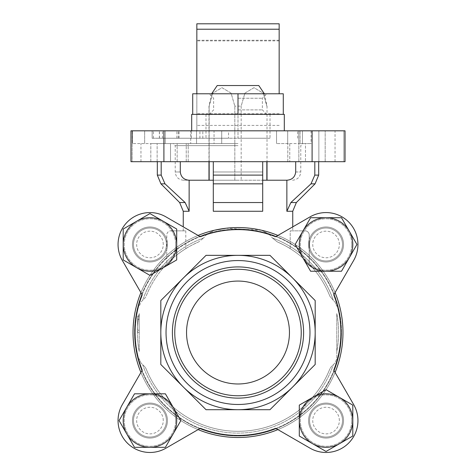 <?xml version="1.0" encoding="UTF-8"?>
<svg xmlns="http://www.w3.org/2000/svg" width="476" height="476" viewBox="0 0 476 476"><rect width="100%" height="100%" fill="white"/><g stroke="black" fill="none" stroke-linecap="round" stroke-linejoin="round"><path stroke-width="0.36" stroke-dasharray="2.38 1.78" d="M163.327 267.649L176.709 259.926L176.709 244.474A26.757 26.757 0 0 0 136.576 221.304A26.757 26.757 0 0 0 136.576 267.649L149.952 275.372L163.327 267.649A26.757 26.757 0 0 0 176.709 244.474L176.709 229.027L149.952 213.581L123.195 229.027L123.195 259.926L136.576 267.649A26.757 26.757 0 0 0 163.327 267.649L176.709 259.926L176.709 229.027L149.952 213.581L123.195 229.027L123.195 259.926L136.576 267.649A26.757 26.757 0 0 0 176.709 244.474A26.757 26.757 0 0 0 136.576 221.304A26.757 26.757 0 0 0 136.576 267.649L149.952 275.372L163.327 267.649L149.952 275.372L123.195 259.926L123.195 229.027L149.952 213.581L176.709 229.027L176.709 259.926L163.327 267.649A26.757 26.757 0 0 0 163.327 221.304A26.757 26.757 0 0 0 123.195 244.474A26.757 26.757 0 0 0 163.327 267.649M173.121 433.951L180.85 420.57L173.121 407.194A26.757 26.757 0 0 0 126.783 407.194A26.757 26.757 0 0 0 149.952 447.327L165.398 447.327L173.121 433.951A26.757 26.757 0 0 0 173.121 407.194L165.398 393.813L134.506 393.813L119.059 420.57L134.506 447.327L149.952 447.327A26.757 26.757 0 0 0 173.121 433.951L180.85 420.57L165.398 393.813L149.952 393.813A26.757 26.757 0 0 0 126.783 407.194L119.059 420.57L126.783 433.951L134.506 447.327L149.952 447.327A26.757 26.757 0 0 0 173.121 407.194A26.757 26.757 0 0 0 149.952 393.813L134.506 393.813L126.783 407.194A26.757 26.757 0 0 0 149.952 447.327L165.398 447.327L173.121 433.951L165.398 447.327L134.506 447.327L119.059 420.57L134.506 393.813L165.398 393.813L180.85 420.57L173.121 433.951A26.757 26.757 0 0 0 149.952 393.813A26.757 26.757 0 0 0 126.783 433.951A26.757 26.757 0 0 0 173.121 433.951M339.424 443.745L352.805 436.022L352.805 420.57A26.757 26.757 0 0 0 312.673 397.4A26.757 26.757 0 0 0 312.673 443.745L326.048 451.468L339.424 443.745A26.757 26.757 0 0 0 352.805 420.57L352.805 405.124L326.048 389.677L299.291 405.124L299.291 436.022L312.673 443.745A26.757 26.757 0 0 0 339.424 443.745L352.805 436.022L352.805 405.124L326.048 389.677L299.291 405.124L299.291 436.022L312.673 443.745A26.757 26.757 0 0 0 352.805 420.57A26.757 26.757 0 0 0 312.673 397.4A26.757 26.757 0 0 0 312.673 443.745L326.048 451.468L339.424 443.745L326.048 451.468L299.291 436.022L299.291 405.124L326.048 389.677L352.805 405.124L352.805 436.022L339.424 443.745A26.757 26.757 0 0 0 339.424 397.4A26.757 26.757 0 0 0 299.291 420.57A26.757 26.757 0 0 0 339.424 443.745M349.217 257.855L356.94 244.474L349.217 231.098A26.757 26.757 0 0 0 302.879 231.098A26.757 26.757 0 0 0 326.048 271.231L341.494 271.231L349.217 257.855A26.757 26.757 0 0 0 349.217 231.098L341.494 217.722L310.602 217.722L295.15 244.474L310.602 271.231L326.048 271.231A26.757 26.757 0 0 0 349.217 257.855L356.94 244.474L341.494 217.722L326.048 217.722A26.757 26.757 0 0 0 302.879 231.098L295.15 244.474L310.602 271.231L326.048 271.231A26.757 26.757 0 0 0 349.217 231.098A26.757 26.757 0 0 0 326.048 217.722L310.602 217.722L302.879 231.098A26.757 26.757 0 0 0 326.048 271.231L341.494 271.231L349.217 257.855L341.494 271.231L310.602 271.231L295.15 244.474L310.602 217.722L341.494 217.722L356.94 244.474L349.217 257.855A26.757 26.757 0 0 0 326.048 217.722A26.757 26.757 0 0 0 302.879 257.855A26.757 26.757 0 0 0 349.217 257.855M351.776 244.474A25.728 25.728 0 0 0 313.184 222.197A25.728 25.728 0 0 0 313.184 266.756A25.728 25.728 0 0 0 351.776 244.474A25.728 25.728 0 0 0 313.184 222.197A25.728 25.728 0 0 0 313.184 266.756A25.728 25.728 0 0 0 351.776 244.474M351.776 420.57A25.728 25.728 0 0 0 313.184 398.293A25.728 25.728 0 0 0 313.184 442.853A25.728 25.728 0 0 0 351.776 420.57A25.728 25.728 0 0 0 313.184 398.293A25.728 25.728 0 0 0 313.184 442.853A25.728 25.728 0 0 0 351.776 420.57M175.68 420.57A25.728 25.728 0 0 0 137.088 398.293A25.728 25.728 0 0 0 137.088 442.853A25.728 25.728 0 0 0 175.68 420.57A25.728 25.728 0 0 0 137.088 398.293A25.728 25.728 0 0 0 137.088 442.853A25.728 25.728 0 0 0 175.68 420.57M175.68 244.474A25.728 25.728 0 0 0 137.088 222.197A25.728 25.728 0 0 0 137.088 266.756A25.728 25.728 0 0 0 175.68 244.474A25.728 25.728 0 0 0 137.088 222.197A25.728 25.728 0 0 0 137.088 266.756A25.728 25.728 0 0 0 175.68 244.474M166.416 420.57A16.464 16.464 0 0 0 141.717 406.314A16.464 16.464 0 0 0 141.717 434.832A16.464 16.464 0 0 0 166.416 420.57A16.464 16.464 0 0 1 149.952 437.039A16.464 16.464 0 0 1 133.488 420.57A16.464 16.464 0 0 1 149.952 404.106A16.464 16.464 0 0 1 166.416 420.57A16.464 16.464 0 0 0 141.717 406.314A16.464 16.464 0 0 0 141.717 434.832A16.464 16.464 0 0 0 166.416 420.57A16.464 16.464 0 0 0 141.717 406.314A16.464 16.464 0 0 0 141.717 434.832A16.464 16.464 0 0 0 166.416 420.57M342.512 420.57A16.464 16.464 0 0 0 317.813 406.314A16.464 16.464 0 0 0 317.813 434.832A16.464 16.464 0 0 0 342.512 420.57A16.464 16.464 0 0 1 326.048 437.039A16.464 16.464 0 0 1 309.584 420.57A16.464 16.464 0 0 1 326.048 404.106A16.464 16.464 0 0 1 342.512 420.57A16.464 16.464 0 0 0 317.813 406.314A16.464 16.464 0 0 0 317.813 434.832A16.464 16.464 0 0 0 342.512 420.57A16.464 16.464 0 0 0 317.813 406.314A16.464 16.464 0 0 0 317.813 434.832A16.464 16.464 0 0 0 342.512 420.57M342.512 244.474A16.464 16.464 0 0 0 317.813 230.217A16.464 16.464 0 0 0 317.813 258.736A16.464 16.464 0 0 0 342.512 244.474A16.464 16.464 0 0 1 326.048 260.943A16.464 16.464 0 0 1 309.584 244.474A16.464 16.464 0 0 1 326.048 228.01A16.464 16.464 0 0 1 342.512 244.474A16.464 16.464 0 0 0 317.813 230.217A16.464 16.464 0 0 0 317.813 258.736A16.464 16.464 0 0 0 342.512 244.474A16.464 16.464 0 0 0 317.813 230.217A16.464 16.464 0 0 0 317.813 258.736A16.464 16.464 0 0 0 342.512 244.474M166.416 244.474A16.464 16.464 0 0 0 141.717 230.217A16.464 16.464 0 0 0 141.717 258.736A16.464 16.464 0 0 0 166.416 244.474A16.464 16.464 0 0 1 149.952 260.943A16.464 16.464 0 0 1 133.488 244.474A16.464 16.464 0 0 1 149.952 228.01A16.464 16.464 0 0 1 166.416 244.474A16.464 16.464 0 0 0 141.717 230.217A16.464 16.464 0 0 0 141.717 258.736A16.464 16.464 0 0 0 166.416 244.474A16.464 16.464 0 0 0 141.717 230.217A16.464 16.464 0 0 0 141.717 258.736A16.464 16.464 0 0 0 166.416 244.474M139.206 332.522L139.206 313.535A100.603 100.603 0 0 0 139.206 351.514L139.206 313.535A100.603 100.603 0 0 0 139.206 351.514L139.206 316.058L139.206 332.522L137.564 332.522L139.206 332.522M139.206 322.645L139.206 319.354L139.206 322.645L137.564 322.645L137.564 319.354L139.206 319.354L137.564 319.354L137.564 322.645M310.096 216.848A31.904 31.904 0 0 1 353.674 260.426A31.904 31.904 0 0 0 310.096 216.848L275.634 236.745L310.096 216.848A31.904 31.904 0 0 1 353.674 260.426L333.777 294.888A102.905 102.905 0 0 1 333.777 370.161L353.674 404.618A31.904 31.904 0 0 1 310.096 448.202L275.634 428.305A102.905 102.905 0 0 1 200.366 428.305L165.904 448.202A31.904 31.904 0 0 1 122.326 404.618L142.223 370.161A102.905 102.905 0 0 1 142.223 294.888L122.326 260.426A31.904 31.904 0 0 1 165.904 216.848L200.366 236.745A102.905 102.905 0 0 1 275.634 236.745L277.901 235.436A104.964 104.964 0 0 0 140.914 372.422A104.964 104.964 0 0 0 335.086 372.422A104.964 104.964 0 0 0 198.099 235.436A104.964 104.964 0 0 0 198.099 429.608A104.964 104.964 0 0 0 335.086 292.621A104.964 104.964 0 0 0 198.099 235.436L165.904 216.848A31.904 31.904 0 0 0 122.326 260.426A31.904 31.904 0 0 1 165.904 216.848M315.183 300.552L315.183 364.491L269.969 409.705L206.031 409.705L160.817 364.491L160.817 300.552L206.031 255.344L269.969 255.344L315.183 300.552L269.969 255.344L206.031 255.344L160.817 300.552L160.817 364.491L206.031 409.705L269.969 409.705L315.183 364.491L315.183 300.552L269.969 255.344L206.031 255.344L160.817 300.552L160.817 364.491L206.031 409.705L269.969 409.705L315.183 364.491L315.183 300.552M336.794 351.514L336.794 358.714L334.902 363.158L331.367 366.568L329.91 368.745L331.367 366.568L334.902 363.158L336.794 358.714L336.794 351.514A100.603 100.603 0 0 0 336.794 313.535L336.794 351.514A100.603 100.603 0 0 0 336.794 313.535L336.794 351.514M334.902 301.891L336.794 306.336L334.902 301.891L333.319 300.362L334.902 301.891M269.011 234.138L272.439 238L269.011 234.138L261.425 230.205L269.011 234.138A103.155 103.155 0 0 1 321.633 392.914A103.155 103.155 0 0 1 154.367 392.914A103.155 103.155 0 0 1 206.989 234.138L203.561 238L206.989 234.138L214.575 230.205L206.989 234.138A103.155 103.155 0 0 0 154.367 392.914A103.155 103.155 0 0 0 321.633 392.914A103.155 103.155 0 0 0 269.011 234.138M141.098 301.891L144.633 298.482L146.09 296.298L144.633 298.482L141.098 301.891L139.206 306.336L141.098 301.891M141.098 363.158L139.206 358.714L141.098 363.158L142.681 364.687L141.098 363.158M146.09 368.745A98.794 98.794 0 0 0 329.91 368.745A98.794 98.794 0 0 1 146.09 368.745L144.633 366.568L146.09 368.745A98.794 98.794 0 0 0 329.91 368.745M144.633 366.568L142.681 364.687L144.633 366.568M198.778 241.85A98.794 98.794 0 0 0 146.09 296.298A98.794 98.794 0 0 1 198.778 241.85L203.561 238L198.778 241.85C192.81 244.581 188.478 246.848 185.789 248.656C188.454 246.86 192.786 244.593 198.778 241.85M290.211 248.656C287.546 246.86 283.214 244.593 277.222 241.85C283.19 244.581 287.522 246.848 290.211 248.656A98.794 98.794 0 0 1 309.21 264.049A98.794 98.794 0 0 0 290.211 248.656L290.211 230.848L292.746 230.848L290.211 230.848L290.211 248.656M353.674 404.618A31.904 31.904 0 0 1 310.096 448.202A31.904 31.904 0 0 0 353.674 404.618L335.086 372.422A104.964 104.964 0 0 0 335.086 292.621L353.674 260.426M165.904 448.202A31.904 31.904 0 0 1 122.326 404.618A31.904 31.904 0 0 0 165.904 448.202L198.099 429.608A104.964 104.964 0 0 0 277.901 429.608L310.096 448.202M122.326 260.426L140.914 292.621A104.964 104.964 0 0 0 140.914 372.422L122.326 404.618M185.789 230.848L185.789 248.656L185.789 230.848L170.902 230.848L185.789 230.848M213.302 180.22L213.302 211.267L213.302 180.22L189.139 180.22C183.92 179.815 180.969 177.072 180.291 171.985L175.227 171.985L180.291 171.985L180.291 161.697L213.302 161.697L213.302 180.22L213.302 171.985L262.698 171.985L262.698 180.22L262.698 171.985L213.302 171.985L213.302 161.697L213.302 175.103L262.698 175.103L262.698 211.267L262.698 183.837L213.302 183.837L213.302 175.103M183.254 211.267L189.139 211.267L189.139 180.22M292.746 211.267L286.861 211.267L286.861 180.22L262.698 180.22M225.868 228.26L261.425 230.205C245.884 226.719 230.271 226.719 214.575 230.205A104.964 104.964 0 0 0 134.214 348.212A104.964 104.964 0 0 0 245.866 437.194A104.964 104.964 0 0 0 342.964 332.522A104.964 104.964 0 0 0 185.515 241.618A104.964 104.964 0 0 0 185.515 423.426A104.964 104.964 0 0 0 342.964 332.522A104.964 104.964 0 0 0 261.425 230.205A104.964 104.964 0 0 1 342.964 332.522A104.964 104.964 0 0 0 185.515 241.618A104.964 104.964 0 0 0 185.515 423.426A104.964 104.964 0 0 0 342.964 332.522A104.964 104.964 0 0 0 261.425 230.205M272.439 238L277.222 241.85L272.439 238A100.603 100.603 0 0 1 333.319 300.362L329.91 296.298A98.794 98.794 0 0 0 277.222 241.85A98.794 98.794 0 0 1 329.91 296.298L333.319 300.362A100.603 100.603 0 0 0 272.439 238M214.051 130.823L298.851 130.823L196.546 130.823L214.051 130.823L214.051 143.585L132.512 143.585L214.051 143.585L214.051 130.823M318.86 130.823L298.833 130.823L325.173 130.823L318.86 130.823L318.86 161.697L325.173 161.697L287.801 161.697L325.173 161.697L318.86 161.697L318.86 130.823M190.721 130.823L165.231 130.823L190.721 130.823L190.721 143.585L190.721 130.823M144.65 130.823L165.231 130.823L132.149 130.823L144.65 130.823L144.65 143.585L144.65 130.823M130.977 130.823L345.023 130.823L343.85 130.823L345.023 130.823L345.023 161.697L130.977 161.697L132.149 161.697L130.977 161.697L130.977 130.823M343.85 130.823L335.039 130.823L343.85 130.823L343.85 161.697L345.023 161.697L335.039 161.697L343.85 161.697L343.85 130.823M300.07 143.585L311.066 143.585L298.833 143.585L302.438 143.585L298.833 143.585L300.07 143.585L300.07 130.823L300.07 143.585M295.709 161.697L262.698 161.697L314.809 161.697L295.709 161.697L295.709 171.985C295.013 177.084 292.062 179.827 286.861 180.22M314.809 161.697L318.682 161.697L314.809 161.697L314.809 175.103L318.682 175.103M315.064 183.837L311.001 183.837L290.878 202.538L296.364 202.538M262.698 161.697L213.302 161.697L262.698 161.697L262.698 175.103M189.139 211.267L185.122 202.538L164.999 183.837L161.191 175.103L161.191 161.697L157.318 161.697L161.191 161.697M170.515 161.697L150.827 161.697L188.198 161.697L170.515 161.697L170.515 143.585L188.198 143.585L150.827 143.585L188.198 143.585L170.515 143.585L170.515 161.697M213.302 161.697L180.291 161.697M132.149 161.697L140.961 161.697L132.149 161.697L132.149 130.823L132.149 161.697M166.79 264.049A98.794 98.794 0 0 1 185.789 248.656A98.794 98.794 0 0 0 166.79 264.049L166.79 234.965A4.117 4.117 0 0 1 170.902 230.848A4.117 4.117 0 0 0 166.79 234.965L166.79 264.049M214.575 230.205A104.964 104.964 0 0 0 134.214 348.212A104.964 104.964 0 0 0 245.866 437.194A104.964 104.964 0 0 0 342.964 332.522A104.964 104.964 0 0 1 245.866 437.194A104.964 104.964 0 0 1 134.214 348.212A104.964 104.964 0 0 1 214.575 230.205M142.3 293.192A103.471 103.471 0 0 0 217.954 434.029A103.471 103.471 0 0 0 341.47 332.522A103.471 103.471 0 0 0 142.3 293.192M341.47 332.522A103.471 103.471 0 0 0 186.265 242.921A103.471 103.471 0 0 0 186.265 422.129A103.471 103.471 0 0 0 341.47 332.522M289.759 143.585L305.485 143.585L276.538 143.585L289.759 143.585L289.759 161.697L289.759 143.585M305.485 143.585L302.438 143.585L305.485 143.585L305.485 161.697L305.485 143.585M238 143.585L173.169 143.585L238 143.585M238 145.644L175.227 145.644L238 145.644M238 180.22L183.456 180.22L238 180.22M209.154 180.22L234.829 180.22L209.154 180.22L209.154 106.124L212.879 93.141L221.977 87.685L231.092 93.135L234.829 106.124L234.829 180.22L266.846 180.22L234.829 180.22L234.829 106.124L231.098 93.141L222 87.685L212.891 93.135L209.154 106.124L209.154 161.697M266.846 180.22L266.846 161.697M305.098 230.848A4.117 4.117 0 0 1 309.21 234.965L309.21 264.049L309.21 234.965A4.117 4.117 0 0 0 305.098 230.848L290.211 230.848L305.098 230.848M132.459 420.57A17.493 17.493 0 0 1 158.698 405.421A17.493 17.493 0 0 1 158.698 435.724A17.493 17.493 0 0 1 132.459 420.57A17.493 17.493 0 0 1 158.698 405.421A17.493 17.493 0 0 1 158.698 435.724A17.493 17.493 0 0 1 132.459 420.57A17.493 17.493 0 0 1 158.698 405.421A17.493 17.493 0 0 1 158.698 435.724A17.493 17.493 0 0 1 132.459 420.57A17.493 17.493 0 0 1 158.698 405.421A17.493 17.493 0 0 1 158.698 435.724A17.493 17.493 0 0 1 132.459 420.57M308.555 420.57A17.493 17.493 0 0 1 334.795 405.421A17.493 17.493 0 0 1 334.795 435.724A17.493 17.493 0 0 1 308.555 420.57A17.493 17.493 0 0 1 334.795 405.421A17.493 17.493 0 0 1 334.795 435.724A17.493 17.493 0 0 1 308.555 420.57A17.493 17.493 0 0 1 334.795 405.421A17.493 17.493 0 0 1 334.795 435.724A17.493 17.493 0 0 1 308.555 420.57A17.493 17.493 0 0 1 334.795 405.421A17.493 17.493 0 0 1 334.795 435.724A17.493 17.493 0 0 1 308.555 420.57M308.555 244.474A17.493 17.493 0 0 1 334.795 229.325A17.493 17.493 0 0 1 334.795 259.628A17.493 17.493 0 0 1 308.555 244.474A17.493 17.493 0 0 1 334.795 229.325A17.493 17.493 0 0 1 334.795 259.628A17.493 17.493 0 0 1 308.555 244.474A17.493 17.493 0 0 1 334.795 229.325A17.493 17.493 0 0 1 334.795 259.628A17.493 17.493 0 0 1 308.555 244.474A17.493 17.493 0 0 1 334.795 229.325A17.493 17.493 0 0 1 334.795 259.628A17.493 17.493 0 0 1 308.555 244.474M132.459 244.474A17.493 17.493 0 0 1 158.698 229.325A17.493 17.493 0 0 1 158.698 259.628A17.493 17.493 0 0 1 132.459 244.474A17.493 17.493 0 0 1 158.698 229.325A17.493 17.493 0 0 1 158.698 259.628A17.493 17.493 0 0 1 132.459 244.474A17.493 17.493 0 0 1 158.698 229.325A17.493 17.493 0 0 1 158.698 259.628A17.493 17.493 0 0 1 132.459 244.474A17.493 17.493 0 0 1 158.698 229.325A17.493 17.493 0 0 1 158.698 259.628A17.493 17.493 0 0 1 132.459 244.474M183.254 230.848L183.254 226.868L198.099 235.436A104.964 104.964 0 0 1 277.901 235.436L292.746 226.868L292.746 230.848M160.817 332.522A77.183 77.183 0 0 1 292.573 277.948A77.183 77.183 0 0 1 238 409.705A77.183 77.183 0 0 1 160.817 332.522M309.959 332.522A71.959 71.959 0 0 0 202.02 270.207A71.959 71.959 0 0 0 202.02 394.842A71.959 71.959 0 0 0 309.959 332.522M137.564 330.219L139.206 330.219L137.564 330.219L137.564 332.522L137.564 330.219L139.206 330.219L137.564 330.219L137.564 316.058L139.206 316.058L137.564 316.058L137.564 330.219M303.611 332.522A65.611 65.611 0 0 0 205.198 275.705A65.611 65.611 0 0 0 205.198 389.344A65.611 65.611 0 0 0 303.611 332.522M301.237 332.522A63.237 63.237 0 0 0 206.382 277.758A63.237 63.237 0 0 0 206.382 387.285A63.237 63.237 0 0 0 301.237 332.522M289.456 332.522A51.456 51.456 0 0 0 212.272 287.962A51.456 51.456 0 0 0 212.272 377.081A51.456 51.456 0 0 0 289.456 332.522M241.171 106.124L241.171 180.22L241.171 106.124L244.902 93.141L254 87.685L263.109 93.135L266.846 106.124L263.121 93.141L254.023 87.685L244.908 93.135L241.171 106.124L234.829 106.124L241.171 106.124M217.211 85.543L258.789 85.543M339.358 244.474A13.31 13.31 0 0 0 319.396 232.948A13.31 13.31 0 0 0 319.396 255.999A13.31 13.31 0 0 0 339.358 244.474M339.358 420.57A13.31 13.31 0 0 0 319.396 409.045A13.31 13.31 0 0 0 319.396 432.095A13.31 13.31 0 0 0 339.358 420.57M163.262 420.57A13.31 13.31 0 0 0 143.3 409.045A13.31 13.31 0 0 0 143.3 432.095A13.31 13.31 0 0 0 163.262 420.57M163.262 244.474A13.31 13.31 0 0 0 143.3 232.948A13.31 13.31 0 0 0 143.3 255.999A13.31 13.31 0 0 0 163.262 244.474M284.309 130.823L152.136 130.823L297.684 130.823L284.309 130.823L284.309 114.359L191.691 114.359L191.691 130.823M238 114.359L205.983 114.359L270.017 114.359L238 114.359L238 138.236L205.983 138.236L270.017 138.236L238 138.236L238 114.359L283.279 114.359L192.72 114.359L266.816 114.359L209.184 114.359L238 114.359L238 93.778L192.72 93.778L192.72 114.359M279.162 93.778L279.162 23.8L196.838 23.8L196.838 130.805L195.987 130.823M196.838 93.778L196.838 130.805M279.162 40.264L196.838 40.264L279.162 40.264M279.162 114.175L280.013 114.359M195.987 114.359L196.838 114.175M279.162 130.805L280.013 130.823M205.983 114.359L205.983 138.236M270.017 114.359L270.017 138.236M191.281 130.823L162.471 130.823L191.281 130.823L191.281 138.236L162.471 138.236L191.281 138.236M228.545 138.236L152.136 138.236L152.136 130.823L152.136 138.236L228.545 138.236L228.545 130.823M179.065 138.236L179.065 130.823M238 93.778L283.279 93.778L283.279 114.359M238 98.234L262.359 98.234L238 98.234M238 109.902L262.359 109.902L238 109.902M203.561 238A100.603 100.603 0 0 0 142.681 300.362A100.603 100.603 0 0 1 203.561 238M142.681 364.687A100.603 100.603 0 0 0 333.319 364.687A100.603 100.603 0 0 1 142.681 364.687M329.91 296.298A98.794 98.794 0 0 0 277.222 241.85A98.794 98.794 0 0 1 329.91 296.298M335.086 372.422A104.964 104.964 0 0 0 335.086 292.621M198.099 429.608A104.964 104.964 0 0 0 277.901 429.608M140.914 292.621A104.964 104.964 0 0 0 140.914 372.422M213.302 211.267L262.698 211.267M221.709 143.585L221.709 130.823L221.709 143.585M276.538 143.585L276.538 130.823L276.538 143.585M312.095 161.697L312.095 130.823M163.905 161.697L163.905 130.823M157.318 175.103L161.191 175.103M179.636 202.538L185.122 202.538M160.936 183.837L164.999 183.837M213.302 202.538L262.698 202.538M132.512 143.585L132.512 130.823L132.512 143.585M295.709 171.985L300.772 171.985L295.709 171.985M302.438 143.585L302.438 130.823L302.438 143.585M287.694 143.585L287.694 130.823L287.694 143.585M298.851 161.697L298.851 130.823L298.851 161.697M196.546 143.585L196.546 130.823L196.546 143.585M165.231 143.585L165.231 130.823L165.231 143.585M157.139 161.697L157.139 143.585L157.139 161.697M177.149 161.697L177.149 143.585L177.149 161.697M186.241 161.697L186.241 143.585L186.241 161.697M279.162 125.396L196.838 125.396M279.162 40.871L196.838 40.871M279.162 113.758L196.838 113.758M159.371 138.236L159.371 130.823M159.454 138.236L159.454 130.823M176.917 138.236L176.917 130.823M199.914 138.236L199.914 130.823M202.824 138.236L202.824 130.823M153.343 138.236L153.343 130.823M311.066 130.823L311.066 143.585M140.961 161.697L140.961 143.585M335.039 161.697L335.039 130.823M292.544 180.22C297.542 179.732 300.285 176.989 300.772 171.985L300.772 145.644L302.831 143.585M183.456 180.22C178.458 179.732 175.715 176.989 175.227 171.985L175.227 145.644L173.169 143.585M298.833 143.585L298.833 130.823L298.833 143.585M325.173 161.697L325.173 130.823L325.173 161.697M287.801 161.697L287.801 143.585L287.801 161.697M150.827 161.697L150.827 143.585L150.827 161.697M188.198 161.697L188.198 143.585L188.198 161.697M264.347 93.778L267.018 106.124L267.018 161.697M211.653 93.778L208.982 106.124L208.982 161.697M297.684 138.236L297.684 130.823M178.316 138.236L178.316 130.823M162.471 138.236L162.471 130.823M266.816 114.359L262.359 109.902L262.359 98.234L266.816 93.778M209.184 114.359L213.641 109.902L213.641 98.234L209.184 93.778"/><path stroke-width="0.71" d="M165.904 216.848L200.366 236.745A102.905 102.905 0 0 1 275.634 236.745L310.096 216.848A31.904 31.904 0 0 1 353.674 260.426L333.777 294.888A102.905 102.905 0 0 1 333.777 370.161L353.674 404.618A31.904 31.904 0 0 1 310.096 448.202L275.634 428.305A102.905 102.905 0 0 1 200.366 428.305L165.904 448.202A31.904 31.904 0 0 1 122.326 404.618L142.223 370.161A102.905 102.905 0 0 1 142.223 294.888L122.326 260.426A31.904 31.904 0 0 1 165.904 216.848L183.254 226.868L183.254 211.267L189.139 211.267L189.139 180.22L213.302 180.22M353.674 404.618L335.086 372.422A104.964 104.964 0 0 0 335.086 292.621L353.674 260.426M165.904 448.202L198.099 429.608A104.964 104.964 0 0 0 277.901 429.608L310.096 448.202M122.326 260.426L140.914 292.621A104.964 104.964 0 0 0 140.914 372.422L122.326 404.618M277.901 235.436A104.964 104.964 0 0 0 198.099 235.436M213.302 211.267L213.302 183.837L213.302 211.267L262.698 211.267L262.698 175.103L213.302 175.103L213.302 183.837L262.698 183.837L262.698 211.267M296.364 202.538L315.064 183.837L311.001 183.837L314.809 175.103L311.001 183.837L290.878 202.538L296.364 202.538L292.746 211.267L286.861 211.267L290.878 202.538L286.861 211.267L286.861 180.22C292.074 179.827 295.019 177.084 295.709 171.985L295.709 161.697M262.698 180.22L286.861 180.22M214.575 230.205L225.868 228.26M163.905 130.823L130.977 130.823L130.977 161.697L345.023 161.697L345.023 130.823L163.905 130.823L163.905 161.697M180.291 161.697L180.291 171.985C180.981 177.072 183.932 179.815 189.139 180.22M161.191 161.697L161.191 175.103L157.318 175.103L160.936 183.837L164.999 183.837L161.191 175.103M164.999 183.837L185.122 202.538L189.139 211.267M213.302 161.697L213.302 175.103M314.809 161.697L314.809 175.103L318.682 175.103L315.064 183.837M262.698 161.697L262.698 175.103M292.746 211.267L292.746 226.868L310.096 216.848M269.969 255.344L315.183 300.552L315.183 364.491L269.969 409.705L206.031 409.705L160.817 364.491L160.817 300.552L206.031 255.344L269.969 255.344M292.573 387.101A77.183 77.183 0 0 0 238 255.344A77.183 77.183 0 0 0 183.427 387.101A77.183 77.183 0 0 0 292.573 387.101M238 404.481A71.959 71.959 0 0 1 175.68 296.542A71.959 71.959 0 0 1 300.32 296.542A71.959 71.959 0 0 1 238 404.481M289.456 332.522A51.456 51.456 0 0 1 238 383.977A51.456 51.456 0 0 1 186.544 332.522A51.456 51.456 0 0 1 238 281.072A51.456 51.456 0 0 1 289.456 332.522M238 398.132A65.611 65.611 0 0 1 181.183 299.719A65.611 65.611 0 0 1 294.817 299.719A65.611 65.611 0 0 1 238 398.132M238 395.758A63.237 63.237 0 0 1 183.236 300.903A63.237 63.237 0 0 1 292.764 300.903A63.237 63.237 0 0 1 238 395.758M266.846 161.697L266.846 180.22M209.154 161.697L209.154 180.22M264.347 93.778L258.789 85.543L217.211 85.543L211.653 93.778M356.94 244.474L341.494 271.231L310.602 271.231L295.15 244.474L310.602 217.722L341.494 217.722L356.94 244.474M352.805 436.022L326.048 451.468L299.291 436.022L299.291 405.124L326.048 389.677L352.805 405.124L352.805 436.022M180.85 420.57L165.398 447.327L134.506 447.327L119.059 420.57L134.506 393.813L165.398 393.813L180.85 420.57M176.709 229.027L176.709 259.926L149.952 275.372L123.195 259.926L123.195 229.027L149.952 213.581L176.709 229.027M349.217 231.098A26.757 26.757 0 0 0 302.879 231.098A26.757 26.757 0 0 0 326.048 271.231A26.757 26.757 0 0 0 349.217 231.098M339.424 397.4A26.757 26.757 0 0 0 299.291 420.57A26.757 26.757 0 0 0 339.424 443.745A26.757 26.757 0 0 0 339.424 397.4M173.121 407.194A26.757 26.757 0 0 0 126.783 407.194A26.757 26.757 0 0 0 149.952 447.327A26.757 26.757 0 0 0 173.121 407.194M163.327 221.304A26.757 26.757 0 0 0 123.195 244.474A26.757 26.757 0 0 0 163.327 267.649A26.757 26.757 0 0 0 163.327 221.304M284.309 130.823L284.309 114.359L191.691 114.359L191.691 130.823M279.162 93.778L279.162 23.8L196.838 23.8L196.838 93.778M238 114.359L238 93.778L192.72 93.778L192.72 114.359M238 93.778L283.279 93.778L283.279 114.359M312.095 161.697L312.095 130.823M262.698 202.538L213.302 202.538M185.122 202.538L179.636 202.538L160.936 183.837M279.162 29.226L196.838 29.226M318.682 161.697L318.682 175.103M157.318 161.697L157.318 175.103M179.636 202.538L183.254 211.267M267.018 161.697L267.018 180.22M208.982 161.697L208.982 180.22"/></g></svg>
